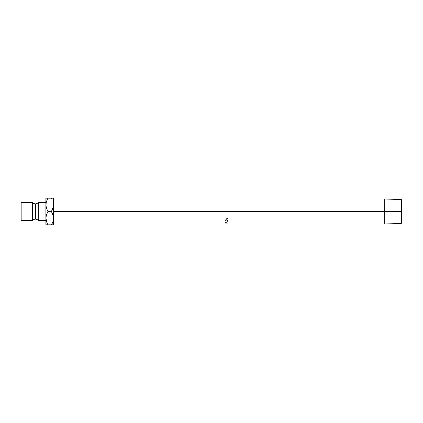 <?xml version="1.0" encoding="UTF-8"?>
<svg xmlns="http://www.w3.org/2000/svg" width="423" height="423" viewBox="0 0 423 423"><rect width="100%" height="100%" fill="white"/><g stroke="black" fill="none" stroke-linecap="round" stroke-linejoin="round"><path stroke-width="0.63" d="M32.571 220.446L32.571 202.554A3.807 3.807 0 0 0 35.426 203.844L35.426 219.156A3.807 3.807 0 0 0 32.571 220.446A3.807 3.807 0 0 1 38.282 220.446L45.896 220.446L38.282 220.446A3.807 3.807 0 0 0 35.426 219.156L35.426 203.844A3.807 3.807 0 0 1 32.571 202.554L21.15 202.554L21.15 220.446L32.571 220.446L32.571 202.554L21.15 202.554L21.15 220.446L32.571 220.446M401.353 211.5L401.353 223.376L401.353 211.5L384.719 211.5L384.719 224.021L384.719 211.5L53.51 211.5L53.51 224.825L53.51 204.838L53.51 211.5L384.719 211.5L384.719 198.979L384.719 211.5L401.353 211.5L401.353 199.624L401.353 211.5L401.85 211.5L401.353 211.5M401.85 222.879L401.85 211.5L401.85 222.879L401.353 223.376L384.719 224.021L53.51 224.021M46.244 202.173L45.896 204.838L45.896 198.176L46.472 198.176L45.896 198.176L45.896 224.825L47.958 224.825L46.477 221.604L45.896 218.162L46.049 224.825M53.462 205.79L53.51 198.176L53.361 206.561L51.447 211.5L52.928 214.72L53.51 218.162L52.938 221.583L51.447 224.825L53.361 224.825M53.462 217.211L53.51 218.162L53.462 217.211M45.943 217.211L46.467 214.741L47.958 211.5L46.477 208.28L45.896 204.838L45.896 218.162L47.075 223.117M38.282 202.554A3.807 3.807 0 0 1 35.426 203.844A3.807 3.807 0 0 0 38.282 202.554L38.282 220.446L38.282 202.554L45.896 202.554L38.282 202.554M47.17 199.667L47.381 199.238M45.896 218.162L46.467 214.741L47.958 211.5L46.477 208.28L45.896 204.838L46.467 201.417L47.958 198.176L46.049 198.176M47.577 224.137L47.958 224.825L51.447 224.825L52.024 223.762M53.51 218.458L52.938 221.583L51.447 224.825L52.235 223.333M53.356 203.088L53.51 204.838L52.928 201.396L53.356 203.088M53.356 198.176L47.958 198.176L46.467 201.417L45.896 204.838M53.161 220.827L53.356 216.412L51.447 211.5L47.958 211.5L51.447 211.5L52.938 208.259L53.51 204.838M52.278 224.825L52.933 224.825M51.828 198.863L51.447 198.176L47.958 198.176M46.255 202.146L46.044 203.098M47.069 223.106L47.958 224.825L47.127 224.825M53.15 220.854L53.361 219.902M51.447 224.825L47.958 224.825M52.278 198.176L51.447 198.176M47.127 198.176L46.472 198.176M401.85 200.121L401.85 211.5L401.85 200.121L401.353 199.624L384.719 198.979L53.51 198.979M226.205 219.474L225.697 219.172L226.205 219.474M226.749 218.749L226.717 219.162M227.68 218.633L226.749 218.633M227.733 221.583L227.548 221.927M225.692 220.415L225.665 220.087M227.68 220.711L226.749 220.193M227.68 219.923L227.14 219.923M226.284 222.62L225.665 222.477M227.526 223.941L225.819 223.936M227.733 223.941L227.31 224.01M226.035 224.01L225.612 223.941"/></g></svg>
